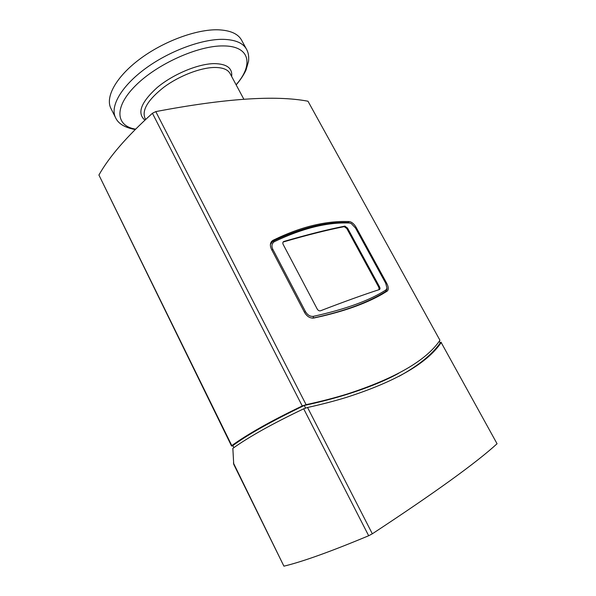 <?xml version="1.0" encoding="UTF-8"?>
<svg xmlns="http://www.w3.org/2000/svg" width="596" height="596" viewBox="0 0 596 596"><rect width="100%" height="100%" fill="white"/><g stroke="black" fill="none" stroke-linecap="round" stroke-linejoin="round"><path stroke-width="0.89" d="M379.428 289.552C380.166 289.149 380.188 288.24 379.518 286.825L378.803 287.287L346.842 228.588L344.235 226.636C327.428 229.922 307.089 235.04 283.234 241.998L283.659 241.559C282.735 242.155 282.579 243.138 283.197 244.487L317.214 309.019C318.137 310.501 319.233 311.09 320.492 310.784C343.743 301.829 363.389 294.752 379.428 289.552M379.145 289.641L378.803 287.287M346.842 228.588L347.52 228.082L344.905 226.13L344.235 226.636M283.912 241.455C307.774 234.519 328.105 229.408 344.905 226.13M347.52 228.082L379.518 286.825M312.356 318.13L313.198 318.026L313.429 316.334C310.263 316.7 307.618 315.142 305.502 311.678L272.856 249.381C271.299 246.141 271.754 243.593 274.235 241.73L272.782 241.291L270.398 244.457M313.034 318.137L313.198 318.026C329.312 314.546 343.415 310.538 355.514 306.016C367.553 301.501 377.648 296.629 385.806 291.399L386.037 289.872C369.758 300.429 345.553 309.25 313.429 316.334M274.235 241.73C302.306 228.305 327.413 222.07 349.547 223.016L348.265 222.591C326.094 221.623 300.965 227.843 272.886 241.246M350.195 223.113L348.265 222.591M349.547 223.016L351.26 223.53L355.529 228.052L385.716 283.264L386.968 288.173L386.037 289.872M380.136 295.325L385.806 291.399L386.953 289.306L386.975 288.136M380.539 294.692L375.42 297.814M270.793 242.781L271.404 242.401M275.121 240.158L271.269 241.872M260.586 427.474C272.26 420.873 286.147 413.706 302.246 405.973L306.098 404.669C321.043 401.421 334.766 397.867 347.274 394.008C395.506 378.281 426.393 360.371 439.945 340.271L307.983 101.223C275.501 95.032 224.766 98.489 155.787 111.601L152.427 113.27C126.955 136.275 109.113 156.86 98.921 175.03L231.531 445.964L231.792 445.607C239.331 440.131 248.927 434.089 260.586 427.474M233.066 445.972L231.539 445.964M398.702 373.282C384.949 380.837 367.419 387.951 346.112 394.641C333.425 398.568 319.471 402.173 304.251 405.466C271.687 421.156 247.899 434.521 232.872 445.57L233.885 447.626M385.903 291.332L385.068 292.457M386.767 283.368C388.637 287.101 388.778 289.693 387.177 291.131L382.49 293.999C375.063 298.291 366.458 302.269 356.669 305.919L356.483 305.994C346.753 309.629 335.481 312.982 322.667 316.059L313.928 318.018C310.188 318.443 307.074 316.61 304.601 312.535L271.471 249.27C269.645 245.18 270.152 242.192 272.99 240.307L280.776 236.649C292.323 231.531 303.2 227.761 313.414 225.355C323.635 222.919 333.499 221.623 342.998 221.466L349.181 221.526C351.737 221.913 354.076 223.895 356.192 227.463L386.767 283.368L386.014 283.852M368.671 535.744L372.329 533.8C434.685 492.81 476.264 462.794 497.064 443.744L441.196 342.551C427.183 363.299 395.565 381.582 346.365 397.398C334.505 401.033 321.564 404.393 307.543 407.493L303.692 408.804C287.57 416.507 273.653 423.637 261.949 430.2C250.149 436.838 240.449 442.895 232.85 448.363L233.721 464.299L283.92 566.163C302.381 561.76 330.631 551.62 368.671 535.744L303.692 408.804M440.079 342.633L441.308 342.253M439.274 341.173L440.25 342.931C431.862 354.732 418.101 365.87 398.962 376.337M304.251 405.466L305.569 408.051M115.564 117.68L110.923 108.427C105.067 97.193 115.959 76.906 139.777 59.093C163.528 41.273 196.665 29.107 218.129 29.8C230.235 30.307 238.05 33.756 241.566 40.133L246.506 49.222C243.079 43.001 235.338 39.709 223.276 39.343C201.895 38.904 168.735 51.211 144.865 68.957C120.928 86.696 109.85 106.721 115.564 117.68C118.209 123.663 124.75 127.611 135.195 129.533M272.856 249.381L271.813 249.933M304.444 312.237L305.502 311.678M387.177 291.131L386.73 291.422M356.192 227.463L355.492 227.977M349.181 221.526L347.781 222.576M273.087 240.262L271.523 241.514M307.983 101.223L439.945 340.271M306.098 404.669L155.787 111.601M231.792 445.607L98.921 175.03M152.427 113.27L302.246 405.973M372.329 533.8L307.543 407.493M283.92 566.163L233.431 463.017M441.196 342.551L497.064 443.744M145.625 119.461L144.91 118.053C141.803 109.902 148.166 99.584 163.997 87.113C179.254 75.834 200.338 67.691 214.351 67.467C222.561 67.422 227.799 69.441 230.071 73.532L243.861 99.249M231.65 76.474C232.574 68.145 226.793 63.854 214.284 63.616C198.207 63.75 173.25 74.105 157.232 87.5C140.924 102.318 136.812 113.203 144.903 120.139M135.583 129.146C115.855 126.039 113.627 107.489 135.411 85.749C156.949 64.003 198.319 45.438 223.366 45.922C250.35 45.907 253.658 65.001 236.098 84.774M283.659 241.559L283.204 241.909M386.968 288.173L386.953 289.306M355.521 306.024L354.389 306.754M346.112 394.641L347.274 394.008M272.99 240.307L271.597 241.432M236.165 84.9C240.449 79.894 243.749 74.925 246.044 69.97L248.554 61.246C249.046 56.456 248.361 52.441 246.506 49.222"/></g></svg>
